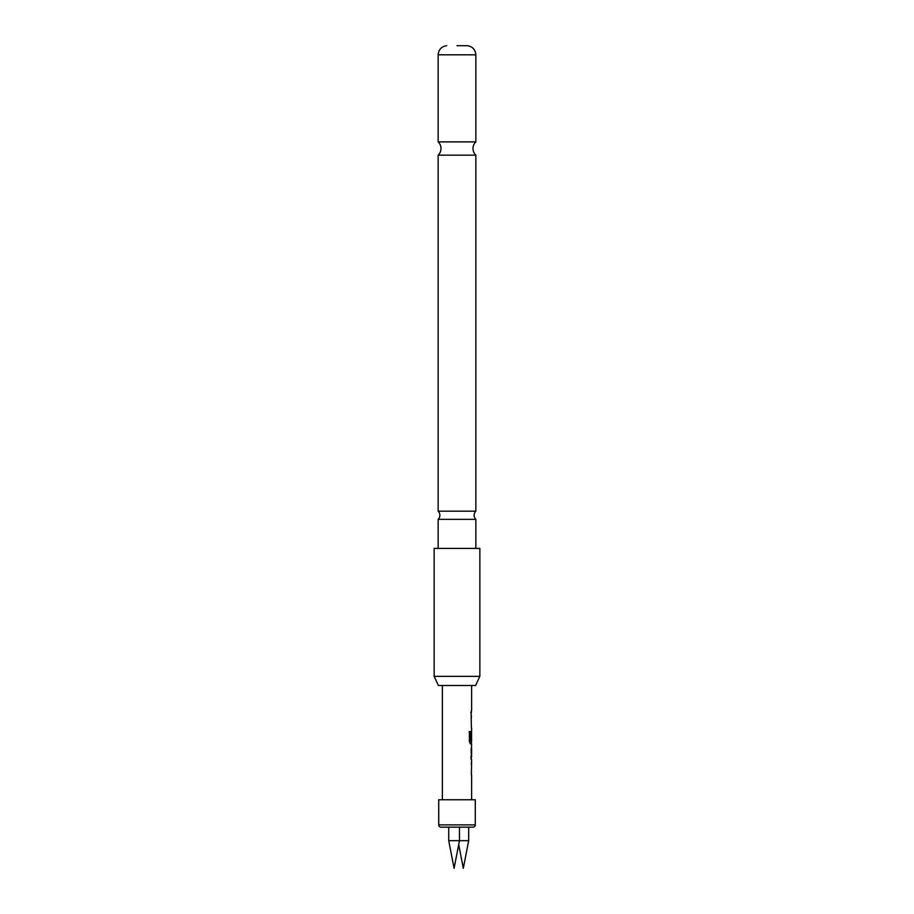 <?xml version="1.0" encoding="UTF-8"?>
<svg xmlns="http://www.w3.org/2000/svg" width="914" height="914" viewBox="0 0 914 914"><rect width="100%" height="100%" fill="white"/><g stroke="black" fill="none" stroke-linecap="round" stroke-linejoin="round"><path stroke-width="1.37" d="M457 519.346L475.851 519.346A5.713 5.713 0 0 1 475.851 511.189L438.149 511.189A5.713 5.713 0 0 1 438.149 519.346L457 519.346M457 155.163L475.851 155.163A9.14 9.14 0 0 1 475.851 141.887L438.149 141.887A9.14 9.14 0 0 1 438.149 155.163L457 155.163M471.396 775.015L471.338 772.616M471.396 764.538L471.396 762.139M471.396 759.18L470.881 757.021M471.098 748.943L471.396 757.021M471.396 748.943L471.396 746.784M471.396 743.562L470.219 743.825M471.396 743.825L471.396 741.163M469.19 731.508L470.276 731.508L470.276 741.003L471.624 741.163L471.521 730.949L470.87 740.066M471.396 728.23L471.338 725.83M471.396 717.753L471.396 715.605M470.881 712.634L471.624 710.235L471.624 685.5M471.396 712.634L471.396 710.235M454.098 868.3L458.702 844.616L463.307 868.3L468.676 840.674L448.728 840.674L448.728 827.17L459.468 827.17L459.468 840.674L454.098 868.3L448.728 840.674M468.676 827.17L468.676 840.674M475.28 824.885A2.285 2.285 0 0 1 472.995 827.17L441.005 827.17A2.285 2.285 0 0 1 438.72 824.885L438.72 799.75L475.28 799.75L475.28 824.885L438.72 824.885M442.376 799.75L442.376 685.5M471.396 727.967L471.098 712.634M471.624 730.949L471.624 728.23M471.533 743.825L470.424 743.825L469.385 741.585L469.385 731.508L470.493 731.508L470.55 741.163M471.098 759.42L471.624 743.825M471.555 748.943L471.555 757.021L471.624 748.943M471.396 774.752L471.624 759.42M471.624 799.75L471.624 775.015M475.588 685.5L438.412 685.5L434.15 676.36L479.85 676.36L475.588 685.5M479.85 676.36L479.85 548.4L434.15 548.4L434.15 676.36M457 45.7L467.283 45.7L457 45.7M467.283 45.7C472.481 46.443 475.337 49.482 475.851 54.817L438.149 54.817L438.149 141.887M475.851 54.817L475.851 141.887M475.851 155.163L475.851 511.189M475.851 519.346L475.851 548.4M438.149 519.346L438.149 548.4M438.149 155.163L438.149 511.189M446.718 45.7C441.519 46.443 438.663 49.482 438.149 54.817"/></g></svg>
